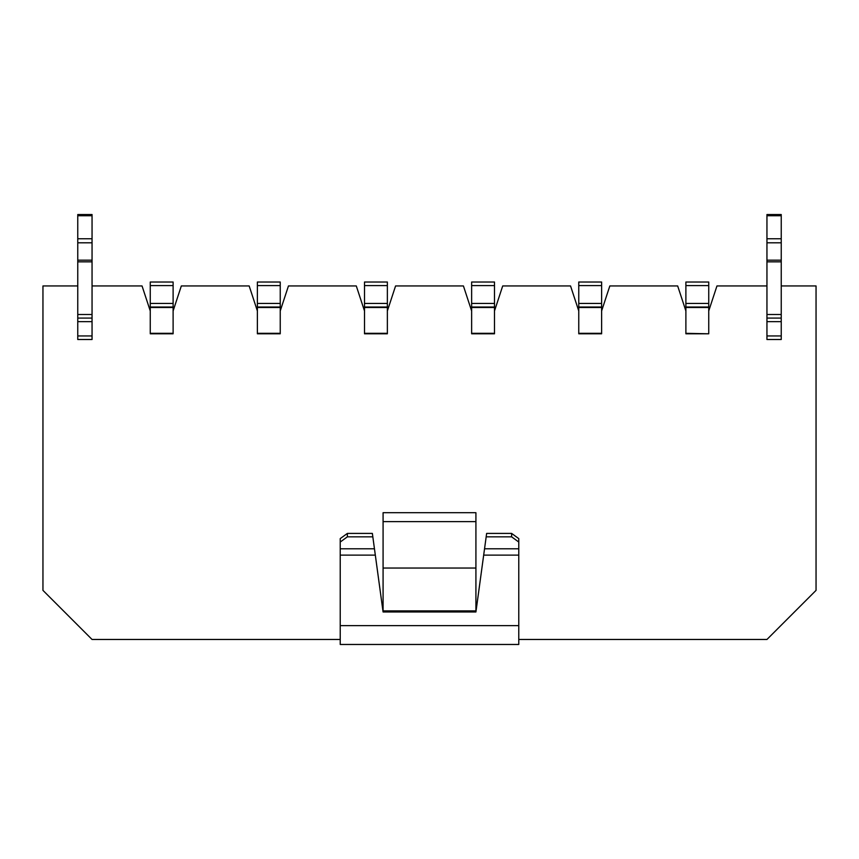 <?xml version="1.0" encoding="UTF-8"?>
<svg xmlns="http://www.w3.org/2000/svg" width="859" height="859" viewBox="0 0 859 859"><rect width="100%" height="100%" fill="white"/><g stroke="black" fill="none" stroke-linecap="round" stroke-linejoin="round"><path stroke-width="1.29" d="M518.772 639.472L766.947 639.472L816.05 590.369L816.05 285.95L781.239 285.95L781.239 339.509L766.947 339.509L766.947 285.95L716.954 285.95L708.739 310.947L708.739 333.797L685.89 333.797L685.89 310.947L677.676 285.95L609.826 285.95L601.622 310.947L601.622 333.797L578.762 333.797L578.762 310.947L570.548 285.95L502.708 285.95L494.494 310.947L494.494 333.797L471.634 333.797L471.634 310.947L463.42 285.95L395.58 285.95L387.366 310.947L387.366 333.797L364.506 333.797L364.506 310.947L356.292 285.95L288.452 285.95L280.238 310.947L280.238 333.797L257.378 333.797L257.378 310.947L249.174 285.95L181.324 285.95L173.11 310.947L173.11 333.797L150.261 333.797L150.261 310.947L142.046 285.95L92.053 285.95L92.053 214.535L77.761 214.535L92.053 214.535L77.761 214.535L77.761 215.727L92.053 215.727M383.082 568.046L475.918 568.046L475.918 610.899L383.082 610.899L383.082 512.705L475.918 512.705L475.918 521.628L383.082 521.628M340.228 639.472L92.053 639.472L42.95 590.369L42.95 285.95L77.761 285.95L77.761 339.509L92.053 339.509L92.053 285.95M475.918 568.046L475.918 521.628M511.631 533.418L486.634 533.418L486.173 536.843L511.631 536.843L511.631 533.418L518.772 538.614L518.772 644.465L340.228 644.465L340.228 538.614L347.369 533.418L347.369 536.843L340.228 542.04M347.369 536.843L372.827 536.843L372.366 533.418L347.369 533.418M518.772 548.804L484.54 548.804L486.173 536.843M511.631 536.843L518.772 542.04M372.827 536.843L374.46 548.804L340.228 548.804M484.54 548.804L475.918 611.973L383.082 611.973L374.46 548.804M77.761 339.509L92.053 339.509L92.053 335.944L77.761 335.944L77.761 339.509M77.761 318.088L92.053 318.088M77.761 285.95L77.761 242.796L92.053 242.796M77.761 242.796L77.761 215.727M766.947 339.509L781.239 339.509L781.239 335.944L766.947 335.944L766.947 339.509M766.947 318.088L781.239 318.088M781.239 285.95L781.239 214.535L766.947 214.535L781.239 214.535M766.947 285.95L766.947 242.796L781.239 242.796M766.947 242.796L766.947 215.727L781.239 215.727M766.947 214.535L766.947 215.727M173.11 303.452L173.11 282.02L150.261 282.02L150.261 307.017L173.11 307.017L173.11 303.452L150.261 303.452M173.11 307.017L173.11 333.797L150.261 333.797L150.261 307.017M280.238 303.452L280.238 282.02L257.378 282.02L257.378 307.017L280.238 307.017L280.238 303.452L257.378 303.452M280.238 307.017L280.238 333.797L257.378 333.797L280.238 333.797M280.238 307.501L257.378 307.501L257.378 333.797M708.739 333.324L708.739 282.02L685.89 282.02L685.89 307.017L708.739 307.017L685.89 307.017L685.89 333.797L708.739 333.797L685.89 333.324M601.622 303.452L601.622 282.02L578.762 282.02L578.762 307.017L601.622 307.017L601.622 303.452L578.762 303.452M601.622 307.017L601.622 333.797L578.762 333.797L578.762 307.017M494.494 303.452L494.494 282.02L471.634 282.02L471.634 307.017L494.494 307.017L494.494 303.452L471.634 303.452M494.494 307.017L494.494 333.797L471.634 333.797L494.494 333.797M494.494 307.501L471.634 307.501L471.634 333.797M387.366 333.797L387.366 282.02L364.506 282.02L364.506 307.017L387.366 307.017L364.506 307.017L364.506 333.797L387.366 333.797L364.506 333.797M518.772 555.118L483.671 555.118M375.329 555.118L340.228 555.118M518.772 625.631L340.228 625.631M77.761 321.663L92.053 321.663M77.761 261.834L92.053 261.834M77.761 314.512L92.053 314.512M77.761 260.17L92.053 260.17M77.761 238.759L92.053 238.759M766.947 321.663L781.239 321.663M766.947 261.834L781.239 261.834M766.947 314.512L781.239 314.512M766.947 260.17L781.239 260.17M766.947 238.759L781.239 238.759M173.11 285.596L150.261 285.596M173.11 307.501L150.261 307.501M173.11 333.324L150.261 333.324M280.238 285.596L257.378 285.596M280.238 333.324L257.378 333.324M708.739 285.596L685.89 285.596M708.739 303.452L685.89 303.452M708.739 307.501L685.89 307.501M601.622 285.596L578.762 285.596M601.622 307.501L578.762 307.501M601.622 333.324L578.762 333.324M494.494 285.596L471.634 285.596M494.494 333.324L471.634 333.324M387.366 285.596L364.506 285.596M387.366 303.452L364.506 303.452M387.366 307.501L364.506 307.501M387.366 333.324L364.506 333.324"/></g></svg>
